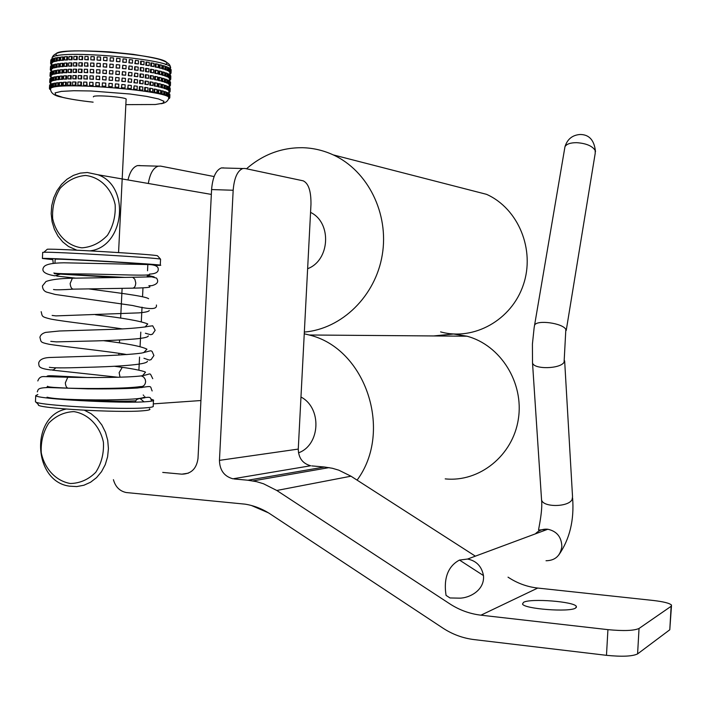 <?xml version="1.0" encoding="UTF-8"?>
<svg xmlns="http://www.w3.org/2000/svg" width="707" height="707" viewBox="0 0 707 707"><rect width="100%" height="100%" fill="white"/><g stroke="black" fill="none" stroke-linecap="round" stroke-linejoin="round"><path stroke-width="1.06" d="M53.193 263.154L52.733 258.629M107.04 277.003L106.987 277.648M154.108 276.861L148.726 275.562L147.25 276.357M148.859 285.708L151.74 285.681C157.431 284.223 159.022 281.695 156.521 278.098L151.643 276.844L131.529 277.303M132.669 277.277L72.388 278.204L70.152 283.498C70.523 287.422 71.752 289.304 73.846 289.136L132.015 288.173C134.295 288.27 135.541 286.512 135.762 282.897L134.851 279.221L132.686 277.285M72.388 278.204L73.342 278.178M135.055 402.097L136.61 399.561L139.208 398.527L140.163 398.589L143.989 401.823M68.809 377.264L67.784 377.246L65.336 382.841C65.663 386.552 66.829 388.337 68.835 388.196C92.767 388.841 127.728 388.558 140.269 386.588M138.908 376.151L141.303 375.885L143.645 377.043L145.218 379.341L145.615 381.586C145.235 385.041 143.477 386.711 140.357 386.596M120.022 377.202L119.138 372.633L122.223 367.375L123.053 367.481M55.809 367.887L53.405 369.902L50.48 369.938M50.418 369.911L50.4 369.902C37.241 368.214 39.247 365.899 38.673 363.053C39.495 359.607 43.286 357.742 50.064 357.477L104.839 355.762C123.115 354.896 135.417 353.995 141.754 353.049C153.507 350.08 149.902 350.61 152.067 351.361L153.905 355.524L151.059 359.66C148.638 359.722 152.323 361.242 143.954 358.263M300.97 397.025C322.1 407.895 320.43 445.039 298.487 452.842M251.392 505.487L268.404 512.822M357.088 480.133C393.454 431.076 365.625 348.312 309.215 334.994L304.249 333.775M445.207 478.878C479.399 482.474 512.884 455.582 518.337 419.145C524.179 382.779 500.556 345.087 466.974 336.205L453.62 334.013L433.603 335.949M310.55 212.392C332.043 222.555 330.054 260.423 307.625 268.713M304.337 332.06C341.817 328.949 375.55 296.065 382.275 254.829C389.204 213.638 367.87 170.696 333.2 154.877C323.355 150.361 313.086 147.975 302.41 147.701C281.483 147.542 262.845 154.568 246.487 168.779M440.602 331.883C473.77 341.11 511.568 320.121 523.295 284.956C535.402 249.933 518.452 208.574 486.549 194.337L333.2 154.877M157.617 255.943L157.502 255.81C156.786 254.538 57.329 248.581 47.289 249.235L46.839 249.633M42.694 252.487L43.878 252.266C54.412 251.674 159.976 257.949 160.551 259.169L157.502 255.81M155.77 265.372L160.259 265.346C169.919 264.789 44.037 257.428 42.402 258.479L52.521 259.61M147.931 264.568C149.416 263.808 56.136 258.435 55.146 259.23L55.137 259.319M125.183 277.418L54.439 273.742L116.796 277.533M35.969 402.053L38.505 404.74C34.183 408.169 118.661 413.082 142.938 410.785C148.93 410.307 151.077 409.636 149.398 408.761M153.472 400.542L153.198 406.03C153.932 406.79 151.51 407.382 145.951 407.806C121.418 410.042 35.403 405.297 35.447 401.709L35.474 401.249M37.851 394.524L35.739 395.602C35.712 398.995 121.728 403.75 146.252 401.691C151.819 401.311 154.232 400.754 153.499 400.038L151.13 399.155M144.237 397.979L142.823 397.794M75.72 399.552C100.748 401.108 120.588 401.541 135.231 400.842L135.576 400.825M168.513 97.053L169.547 97.115L169.707 94.022L169.76 97.486L168.726 97.416L168.531 96.735M168.823 90.867L169.857 90.929L170.016 87.836L170.069 91.318L169.026 91.247L168.84 90.531M169.132 84.681L170.166 84.743L170.528 82.056L170.378 85.14L169.335 85.07L169.141 84.336M169.433 78.495L170.475 78.557L170.626 75.463L170.687 78.963L169.645 78.892L169.45 78.141M169.742 72.3L170.785 72.37L171.147 69.701L170.988 72.786L169.954 72.715L169.76 71.937M166.092 95.551L167.091 95.586L167.25 92.476L168.151 92.9L167.992 96.011L166.11 95.206M166.401 89.321L167.4 89.356L167.559 86.245L168.46 86.678L168.301 89.789L166.419 88.967M166.711 83.09L167.718 83.126L167.868 80.015L168.77 80.457L168.611 83.567L166.728 82.728M167.02 76.86L168.027 76.895L168.178 73.784L169.079 74.235L168.92 77.346L167.038 76.489M167.329 70.629L168.337 70.665L168.487 67.545L169.388 68.013L169.238 71.124L167.356 70.24M163.644 94.385L161.161 93.934L161.32 90.796L162.239 90.805L163.803 91.256L163.644 94.385L162.08 93.943L162.239 90.805M163.953 88.128L161.47 87.659L161.629 84.531L162.548 84.531L164.112 84.99L163.953 88.128L162.389 87.668L162.548 84.531M164.263 81.862L161.779 81.393L161.938 78.256L162.857 78.256L164.422 78.733L164.263 81.862L162.707 81.393L162.857 78.256M164.581 75.596L162.097 75.119L162.248 71.981L163.176 71.981L164.731 72.468L164.581 75.596L163.017 75.119L163.176 71.981M164.89 69.33L162.407 68.844L162.566 65.707L163.485 65.707L165.049 66.202L164.89 69.33L163.326 68.844L163.485 65.707M156.848 92.697L153.887 92.272L154.046 89.117L154.913 89.109L157.007 89.55L156.848 92.697L154.683 92.255L154.833 89.1M157.166 86.395L154.197 85.962L154.356 82.807L155.151 82.781L157.316 83.24L157.166 86.395L154.992 85.936L155.151 82.781M157.475 80.094L154.515 79.652L154.665 76.489L155.46 76.462L157.634 76.939L157.475 80.094L155.31 79.626L155.46 76.462M157.794 73.784L154.824 73.334L154.983 70.179L155.779 70.152L157.944 70.629L157.794 73.784L155.62 73.307L155.779 70.152M158.103 67.474L155.142 67.015L155.293 63.86L156.088 63.833L158.262 64.328L158.103 67.474L155.938 66.988L156.088 63.833M147.878 91.026L144.564 90.646L144.723 87.465L145.448 87.429L148.037 87.854L147.878 91.026L145.191 90.593L145.35 87.421M148.187 84.681L144.873 84.292L145.032 81.119L145.66 81.066L148.346 81.508L148.187 84.681L145.509 84.239L145.66 81.066M148.505 78.336L145.191 77.947L145.35 74.774L145.978 74.712L148.664 75.172L148.505 78.336L145.819 77.894L145.978 74.712M148.824 71.999L145.501 71.593L145.66 68.42L146.287 68.358L148.974 68.826L148.824 71.999L146.137 71.54L146.287 68.358M149.133 65.654L145.819 65.247L145.978 62.066L146.605 62.004L149.292 62.481L149.133 65.654L146.446 65.185L146.605 62.004M137.105 89.436L133.588 89.117L134.18 85.847L137.264 86.245L137.105 89.436L134.021 89.038L134.18 85.847M137.423 83.064L133.906 82.737L134.489 79.467L137.573 79.873L137.423 83.064L134.339 82.657L134.489 79.467M137.732 76.683L134.215 76.365L134.807 73.086L137.892 73.501L137.732 76.683L134.648 76.276L134.807 73.086M138.051 70.311L134.533 69.984L134.692 66.794L135.231 66.714L138.21 67.121L138.051 70.311L134.966 69.896L135.125 66.705M138.36 63.93L134.843 63.603L135.435 60.316L138.519 60.749L138.36 63.93L135.276 63.506L135.435 60.316M125.015 88.013L121.463 87.774L121.834 84.469L125.174 84.813L125.015 88.013L121.675 87.668L121.834 84.469M125.333 81.614L121.781 81.376L122.143 78.07L125.484 78.415L125.333 81.614L121.984 81.27L122.143 78.07M125.643 75.216L122.09 74.977L122.461 71.663L125.802 72.017L125.643 75.216L122.302 74.862L122.461 71.663M125.961 68.818L122.408 68.57L122.779 65.256L126.12 65.61L125.961 68.818L122.62 68.455L122.779 65.256M126.27 62.41L122.718 62.172L123.089 58.849L126.429 59.211L126.27 62.41L122.93 62.057L123.089 58.849M112.174 86.82L108.754 86.678L109.011 83.355L112.325 83.612L112.174 86.82L108.728 86.554M112.484 80.404L109.072 80.262L109.32 76.939L112.643 77.204L112.484 80.404L109.046 80.138M112.802 73.996L109.382 73.855L109.638 70.523L112.961 70.788L112.802 73.996L109.364 73.722M113.111 67.58L109.7 67.439L109.956 64.098L113.27 64.372L113.111 67.58L109.673 67.298M113.429 61.156L110.009 61.023L110.265 57.682L113.588 57.947L113.429 61.156L109.992 60.882M99.342 82.719L99.378 86.06L95.816 85.741L95.966 82.533L99.342 82.719L99.183 85.927L95.816 85.741M99.652 76.294L99.696 79.644L96.125 79.325L96.285 76.117L99.652 76.294L99.501 79.502L96.125 79.325M99.97 69.869L100.005 73.228L96.444 72.901L96.594 69.693L99.97 69.869L99.811 73.086L96.444 72.901M100.279 63.453L100.323 66.811L96.753 66.485L96.912 63.268L100.279 63.453L100.129 66.661L96.753 66.485M100.597 57.028L100.633 60.387L97.062 60.06L97.221 56.843L100.597 57.028L100.438 60.236L97.062 60.06M86.837 82.162L87.102 85.512L83.541 85.282L83.7 82.074L86.837 82.162L86.687 85.37L83.541 85.282M87.155 75.737L87.421 79.096L83.85 78.866L84.009 75.658L87.155 75.737L86.996 78.954L83.85 78.866M87.465 69.321L87.73 72.688L84.168 72.45L84.319 69.242L87.465 69.321L87.306 72.529L84.168 72.45M87.774 62.905L88.039 66.272L84.478 66.034L84.637 62.826L87.774 62.905L87.624 66.113L84.478 66.034M88.092 56.48L88.357 59.856L84.787 59.618L84.946 56.41L88.092 56.48L87.933 59.697L84.787 59.618M75.428 81.968L76.047 82.118L75.896 85.317L72.503 85.185L72.662 81.985L75.428 81.968L75.269 85.176L72.503 85.185M75.737 75.569L76.365 75.72L76.206 78.919L72.821 78.786L72.971 75.587L75.737 75.569L75.578 78.769L72.821 78.786M76.047 69.162L76.674 69.321L76.515 72.521L73.13 72.388L73.281 69.189L76.047 69.162L75.888 72.361L73.13 72.388M76.356 62.755L76.983 62.914L76.824 66.122L73.44 65.99L73.59 62.782L76.356 62.755L76.197 65.963L73.44 65.99M76.665 56.348L77.293 56.516L77.134 59.715L73.749 59.582L73.899 56.383L76.665 56.348L76.515 59.556L73.749 59.582M65.636 82.153L66.431 82.304L66.281 85.494L63.223 85.459L63.383 82.268L65.636 82.153L65.477 85.344L63.223 85.459M65.945 75.773L66.741 75.923L66.591 79.113L63.533 79.078L63.683 75.896L65.945 75.773L65.786 78.963L63.533 79.078M66.255 69.392L67.05 69.551L66.9 72.733L63.842 72.706L63.992 69.516L66.255 69.392L66.096 72.582L63.842 72.706M66.555 63.011L67.359 63.17L67.2 66.361L64.151 66.334L64.302 63.144L66.555 63.011L66.405 66.202L64.151 66.334M66.865 56.631L67.669 56.79L67.51 59.98L64.461 59.954L64.611 56.763L66.865 56.631L66.714 59.821L64.461 59.954M57.912 82.71L58.849 82.843L58.699 86.015L56.118 86.077L56.268 82.913L57.912 82.71L57.762 85.883L56.118 86.077M58.221 76.356L59.158 76.497L58.999 79.67L56.419 79.741L56.578 76.568L58.221 76.356L58.071 79.529L56.419 79.741M58.531 70.002L59.459 70.143L59.308 73.316L56.728 73.395L56.878 70.223L58.531 70.002L58.372 73.183L56.728 73.395M58.831 63.648L59.768 63.798L59.618 66.971L57.037 67.05L57.187 63.877L58.831 63.648L58.681 66.829L57.037 67.05M59.141 57.294L60.077 57.444L59.918 60.616L57.338 60.705L57.488 57.532L59.141 57.294L58.99 60.475L57.338 60.705M55.773 86.404L53.476 86.51L53.626 83.355L54.943 83.108L55.924 83.24L55.773 86.404L51.478 87.023L51.629 83.868L52.601 83.585L52.451 86.749L51.478 87.023M56.083 80.068L53.776 80.191L53.935 77.028L55.243 76.78L56.233 76.904L56.083 80.068L51.779 80.722L51.929 77.567L52.91 77.275L52.751 80.43L51.779 80.722M56.383 73.74L54.086 73.864L54.236 70.709L55.553 70.444L56.533 70.576L56.383 73.74L52.088 74.412L52.238 71.266L53.211 70.956L53.06 74.12L52.088 74.412M56.693 67.404L54.386 67.545L54.536 64.381L55.862 64.107L56.843 64.24L56.693 67.404L52.389 68.111L52.539 64.956L53.511 64.646L53.361 67.801L52.389 68.111M56.993 61.076L54.695 61.217L54.846 58.054L56.162 57.771L57.143 57.903L56.993 61.076L52.689 61.801L52.839 58.646L53.82 58.328L53.67 61.482L52.689 61.801M50.824 87.668L50.551 88.331L49.481 88.234L49.897 84.76L49.481 88.234M51.125 81.385L50.851 82.065L49.782 81.977L50.197 78.486L49.782 81.977M51.434 75.101L51.151 75.808L50.082 75.711L50.497 72.211L50.082 75.711M51.735 68.818L51.452 69.542L50.383 69.445L50.807 65.937L50.383 69.445M52.035 62.534L51.752 63.276L50.683 63.179L51.107 59.653L50.683 63.179M51.691 63.276L50.604 63.542L51.752 64.037M51.39 69.533L50.303 69.799L51.452 70.285M51.09 75.799L50.003 76.056L51.151 76.524M50.78 82.056L49.702 82.304L50.851 82.763M50.48 88.322L49.402 88.552L50.462 88.994M53.043 61.845L52.415 62.569L51.355 62.463L51.505 59.317L52.124 58.955L51.973 62.101L51.355 62.463M52.742 68.146L52.106 68.853L51.054 68.747L51.204 65.601L51.823 65.256L51.673 68.402L51.054 68.747M52.442 74.456L50.745 75.03L50.895 71.893L51.523 71.548L51.372 74.695L50.745 75.03M52.132 80.757L50.444 81.314L50.595 78.177L51.222 77.85L51.063 80.996L50.444 81.314M51.832 87.058L50.144 87.597L50.294 84.46L50.913 84.142L50.763 87.288L50.144 87.597M62.72 56.914L63.595 57.064L63.436 60.254L60.608 60.289L60.758 57.108L62.72 56.914L62.569 60.104L60.608 60.289M62.41 63.285L63.285 63.436L63.135 66.617L60.298 66.644L60.449 63.471L62.41 63.285L62.26 66.467L60.298 66.644M62.11 69.657L62.976 69.799L62.826 72.98L59.989 73.007L60.148 69.825L62.11 69.657L61.951 72.839L59.989 73.007M61.801 76.02L62.667 76.17L62.516 79.352L59.68 79.37L59.839 76.188L61.801 76.02L61.642 79.202L59.68 79.37M61.491 82.392L62.366 82.533L62.207 85.715L59.379 85.724L59.529 82.542L61.491 82.392L61.341 85.574L59.379 85.724M71.531 56.436L72.247 56.604L72.096 59.795L68.853 59.724L69.012 56.525L71.531 56.436L71.38 59.635L68.853 59.724M71.221 62.835L71.937 62.994L71.787 66.193L68.544 66.113L68.703 62.914L71.221 62.835L71.071 66.034L68.544 66.113M70.912 69.233L71.628 69.383L71.478 72.582L68.234 72.503L68.393 69.304L70.912 69.233L70.762 72.423L68.234 72.503M70.603 75.622L71.319 75.773L71.168 78.972L67.925 78.884L68.084 75.693L70.603 75.622L70.453 78.822L67.925 78.884M70.293 82.021L71.009 82.162L70.859 85.361L67.616 85.273L67.775 82.083L70.293 82.021L70.143 85.211L67.616 85.273M82.206 56.366L82.737 56.533L82.578 59.733L79.078 59.547L79.237 56.348L82.206 56.366L82.047 59.574L79.078 59.547M81.897 62.782L82.419 62.941L82.268 66.149L78.769 65.963L78.928 62.755L81.897 62.782L81.738 65.99L78.769 65.963M81.588 69.198L82.109 69.348L81.959 72.556L78.459 72.37L78.61 69.162L81.588 69.198L81.429 72.397L78.459 72.37M81.27 75.605L81.8 75.755L81.641 78.963L78.15 78.777L78.3 75.569L81.27 75.605L81.119 78.813L78.15 78.777M80.96 82.021L81.491 82.171L81.332 85.37L77.832 85.185L77.991 81.977L80.96 82.021L80.81 85.22L77.832 85.185M94.243 56.701L94.393 60.077L90.805 59.786L90.964 56.578L94.243 56.701L94.084 59.918L90.805 59.786M93.934 63.126L94.084 66.493L90.496 66.211L90.655 63.003L93.934 63.126L93.775 66.343L90.496 66.211M93.616 69.551L93.775 72.909L90.187 72.627L90.337 69.419L93.616 69.551L93.465 72.759L90.187 72.627M93.306 75.976L93.457 79.325L89.869 79.051L90.028 75.835L93.306 75.976L93.147 79.184L89.869 79.051M92.988 82.392L93.147 85.741L89.559 85.467L89.718 82.259L92.988 82.392L92.838 85.6L89.559 85.467M107.066 57.444L106.987 60.802L103.487 60.422L103.646 57.214L107.066 57.444L106.916 60.652L103.487 60.422M106.757 63.869L106.677 67.218L103.169 66.847L103.328 63.639L106.757 63.869L106.598 67.077L103.169 66.847M106.439 70.285L106.359 73.634L102.86 73.272L103.019 70.055L106.439 70.285L106.289 73.493L102.86 73.272M106.13 76.71L106.05 80.05L102.542 79.688L102.701 76.48L106.13 76.71L105.97 79.918L102.542 79.688M105.811 83.126L105.732 86.457L102.232 86.104L102.391 82.896L105.811 83.126L105.661 86.334L102.232 86.104M119.907 61.748L116.399 61.553L116.655 58.221L120.066 58.54L119.907 61.748L116.496 61.429L116.655 58.221M119.598 68.155L116.089 67.969L116.337 64.637L119.748 64.956L119.598 68.155L116.187 67.845L116.337 64.637M119.28 74.571L115.771 74.376L116.028 71.045L119.439 71.363L119.28 74.571L115.868 74.253L116.028 71.045M118.962 80.978L115.462 80.784L115.709 77.461L119.121 77.77L118.962 80.978L115.55 80.669L115.709 77.461M118.652 87.385L115.144 87.191L115.4 83.877L118.811 84.177L118.652 87.385L115.241 87.076L115.4 83.877M132.448 63.144L128.895 62.852L129.372 59.547L132.607 59.945L132.448 63.144L129.222 62.746L129.372 59.547M132.138 69.533L128.577 69.251L129.063 65.945L132.289 66.343L132.138 69.533L128.904 69.145L129.063 65.945M131.82 75.923L128.267 75.64L128.745 72.344L131.979 72.733L131.82 75.923L128.586 75.543L128.745 72.344M131.502 82.312L127.949 82.03L128.541 78.751L131.661 79.113L131.502 82.312L128.276 81.932L128.427 78.742M131.193 88.702L127.64 88.419L128.232 85.14L131.352 85.503L131.193 88.702L127.958 88.331L128.117 85.132M143.945 64.77L140.507 64.399L140.666 61.217L141.206 61.138L144.104 61.589L143.945 64.77L141.047 64.328L141.206 61.138M143.627 71.133L140.198 70.771L140.348 67.58L140.887 67.51L143.786 67.952L143.627 71.133L140.728 70.691L140.887 67.51M143.318 77.496L139.88 77.134L140.039 73.952L140.675 73.89L143.477 74.315L143.318 77.496L140.419 77.063L140.569 73.882M143 83.859L139.571 83.497L139.721 80.315L140.26 80.245L143.159 80.678L143 83.859L140.101 83.435L140.26 80.245M142.69 90.213L139.252 89.86L139.412 86.678L140.048 86.625L142.849 87.032L142.69 90.213L139.783 89.798L139.942 86.616M153.87 66.555L150.715 66.122L150.865 62.95L151.59 62.905L154.029 63.391L153.87 66.555L151.431 66.078L151.59 62.905M153.56 72.883L150.397 72.45L150.556 69.286L151.271 69.242L153.711 69.719L153.56 72.883L151.112 72.414L151.271 69.242M153.242 79.211L150.087 78.786L150.238 75.622L150.962 75.578L153.401 76.047L153.242 79.211L150.803 78.751L150.962 75.578M152.933 85.529L149.769 85.123L149.928 81.95L150.644 81.915L153.083 82.374L152.933 85.529L150.485 85.079L150.644 81.915M152.615 91.857L149.46 91.45L149.619 88.287L150.423 88.26L152.774 88.693L152.615 91.857L150.176 91.415L150.335 88.251M161.788 68.411L159.048 67.925L159.208 64.779L160.074 64.77L161.947 65.265L161.788 68.411L159.915 67.916L160.074 64.77M161.479 74.695L158.739 74.226L158.898 71.08L159.755 71.062L161.629 71.548L161.479 74.695L159.596 74.217L159.755 71.062M161.161 80.978L158.421 80.518L158.58 77.372L159.446 77.363L161.32 77.841L161.161 80.978L159.287 80.51L159.446 77.363M160.851 87.261L158.112 86.811L158.271 83.665L159.128 83.656L161.01 84.124L160.851 87.261L158.978 86.802L159.128 83.656M160.542 93.545L157.802 93.103L157.953 89.957L158.889 89.966L160.692 90.408L160.542 93.545L158.66 93.103L158.819 89.957M167.382 70.24L165.173 69.746L165.332 66.617L166.295 66.635L167.532 67.121L167.382 70.24L166.145 69.763L166.295 66.635M167.064 76.489L164.864 75.994L165.023 72.874L165.986 72.892L167.223 73.36L167.064 76.489L165.836 76.02L165.986 72.892M166.755 82.728L164.554 82.251L164.713 79.122L165.677 79.149L166.914 79.608L166.755 82.728L165.518 82.277L165.677 79.149M166.445 88.967L164.245 88.499L164.395 85.379L165.367 85.397L166.605 85.847L166.445 88.967L165.208 88.525L165.367 85.397M166.136 95.206L163.936 94.756L164.086 91.627L165.058 91.654L166.295 92.087L166.136 95.206L164.899 94.773L165.058 91.654M168.858 71.487L169.883 71.54L170.042 68.429L170.599 68.879L170.44 71.981L169.406 71.92L168.876 71.115M168.549 77.69L169.574 77.743L169.733 74.642L170.29 75.083L170.131 78.177L169.097 78.124L168.566 77.337M168.239 83.903L169.265 83.956L169.424 80.854L169.98 81.278L169.821 84.38L168.257 83.55M167.93 90.116L168.955 90.16L169.114 87.058L169.671 87.474L169.512 90.576L167.948 89.771M167.621 96.32L168.646 96.373L168.805 93.271L169.362 93.669L169.203 96.771L167.639 95.993M169.857 73.457L171.023 73.166L170.007 72.715M169.547 79.617L170.714 79.334L169.698 78.892M169.247 85.768L170.414 85.503L169.388 85.07M168.938 91.928L170.104 91.663L169.079 91.247M168.734 98.087L169.795 97.822L168.77 97.425M93.386 96.894L93.395 96.673C94.058 94.482 128.524 97.363 126.102 99.395L118.564 252.558M168.699 98.397L169.406 98.14M168.54 98.741L169.397 98.459M168.885 92.246L169.715 91.99M168.867 92.608L169.698 92.317M169.185 86.104L170.025 85.839M169.167 86.475L170.007 86.174M169.494 79.953L170.325 79.679M169.477 80.342L170.307 80.032M169.804 73.811L170.634 73.528M169.777 74.208L170.617 73.882M166.278 92.44L167.25 92.476M167.992 96.011L167.091 95.586M166.587 86.21L167.559 86.245M168.301 89.789L167.4 89.356M166.896 79.979L167.868 80.015M168.611 83.567L167.718 83.126M167.206 73.749L168.178 73.784M168.92 77.346L168.027 76.895M167.515 67.51L168.487 67.545M169.238 71.124L168.337 70.665M161.161 93.934L162.08 93.943M161.47 87.659L162.389 87.668M161.779 81.393L162.707 81.393M162.097 75.119L163.017 75.119M162.407 68.844L163.326 68.844M153.887 92.272L154.683 92.255M154.197 85.962L154.992 85.936M154.515 79.652L155.31 79.626M154.824 73.334L155.62 73.307M155.142 67.015L155.938 66.988M144.564 90.646L145.191 90.593M144.873 84.292L145.509 84.239M145.191 77.947L145.819 77.894M145.501 71.593L146.137 71.54M145.819 65.247L146.446 65.185M75.896 85.317L75.269 85.176M76.206 78.919L75.578 78.769M76.515 72.521L75.888 72.361M76.824 66.122L76.197 65.963M77.134 59.715L76.515 59.556M66.281 85.494L65.477 85.344M66.591 79.113L65.786 78.963M66.9 72.733L66.096 72.582M67.2 66.361L66.405 66.202M67.51 59.98L66.714 59.821M58.699 86.015L57.762 85.883M58.999 79.67L58.071 79.529M59.308 73.316L58.372 73.183M59.618 66.971L58.681 66.829M59.918 60.616L58.99 60.475M53.476 86.864L52.451 86.749M53.608 83.709L52.601 83.585M53.776 80.554L52.751 80.43M53.918 77.39L52.91 77.275M54.086 74.235L53.06 74.12M54.218 71.08L53.211 70.956M54.386 67.925L53.361 67.801M54.519 64.77L53.511 64.646M54.686 61.606L53.67 61.482M54.828 58.451L53.82 58.328M50.807 87.986L49.746 87.889M51.116 81.72L50.047 81.623M51.417 75.446L50.347 75.349M51.717 69.171L50.648 69.074M52.018 62.896L50.957 62.79M50.489 89.674L49.729 89.268L50.453 89.312M50.824 83.461L50.02 83.037L50.842 83.09M51.125 77.249L50.321 76.807L51.143 76.86M51.425 71.027L50.621 70.576L51.443 70.629M51.726 64.805L50.922 64.346L51.744 64.399M50.816 60.422L50.604 63.542M50.515 66.679L50.303 69.799M50.215 72.927L50.003 76.056M49.914 79.184L49.702 82.304M49.614 85.432L49.402 88.552M53.025 62.216L51.973 62.101M52.822 59.035L52.124 58.955M52.725 68.517L51.673 68.402M52.521 65.327L51.823 65.256M52.424 74.809L51.372 74.695M52.221 71.628L51.523 71.548M52.115 81.102L51.063 80.996M51.911 77.92L51.222 77.85M51.814 87.394L50.763 87.288M51.611 84.213L50.913 84.142M56.162 57.771L56.012 60.935M55.862 64.107L55.703 67.271M55.553 70.444L55.402 73.608M55.243 76.78L55.093 79.944M54.943 83.108L54.793 86.272M63.436 60.254L62.569 60.104M63.135 66.617L62.26 66.467M62.826 72.98L61.951 72.839M62.516 79.352L61.642 79.202M62.207 85.715L61.341 85.574M72.096 59.795L71.38 59.635M71.787 66.193L71.071 66.034M71.478 72.582L70.762 72.423M71.168 78.972L70.453 78.822M70.859 85.361L70.143 85.211M82.578 59.733L82.047 59.574M82.268 66.149L81.738 65.99M81.959 72.556L81.429 72.397M81.641 78.963L81.119 78.813M81.332 85.37L80.81 85.22M140.507 64.399L141.047 64.328M140.198 70.771L140.728 70.691M139.88 77.134L140.419 77.063M139.571 83.497L140.101 83.435M139.252 89.86L139.783 89.798M150.715 66.122L151.431 66.078M150.397 72.45L151.112 72.414M150.087 78.786L150.803 78.751M149.769 85.123L150.485 85.079M149.46 91.45L150.176 91.415M159.048 67.925L159.915 67.916M158.739 74.226L159.596 74.217M158.421 80.518L159.287 80.51M158.112 86.811L158.978 86.802M157.802 93.103L158.66 93.103M165.173 69.746L166.145 69.763M164.864 75.994L165.836 76.02M164.554 82.251L165.518 82.277M164.245 88.499L165.208 88.525M163.936 94.756L164.899 94.773M169.371 68.393L170.042 68.429M170.44 71.981L169.883 71.54M169.061 74.606L169.733 74.642M170.131 78.177L169.574 77.743M168.752 80.819L169.424 80.854M169.821 84.38L169.265 83.956M168.443 87.023L169.114 87.058M169.512 90.576L168.955 90.16M168.133 93.236L168.805 93.271M169.203 96.771L168.646 96.373M171.023 73.166L171.129 70.064M170.714 79.334L170.82 76.232M170.414 85.503L170.511 82.401M170.104 91.663L170.21 88.561M169.795 97.822L169.901 94.729M449.988 597.954L459.462 598.149C468.785 598.281 484.887 590.637 483.473 575.56C481.661 566.298 476.368 560.792 467.592 559.043L459.479 560.068C441.256 569.701 445.702 592.068 446.055 595.382L449.988 597.954M607.932 629.645L480.954 615.178L537.727 588.056L653.135 600.455C663.573 601.675 669.706 603.221 671.509 605.095L671.137 606.279L639.04 628.461C633.976 630.741 623.601 631.13 607.932 629.645L606.473 655.327L473.982 639.579C462.802 638.191 452.4 634.338 442.768 628.019L270.374 514.077C262.474 508.899 254.06 505.593 245.143 504.162L126.27 492.54C119.713 491.162 115.435 486.876 113.42 479.691M298.266 449.086L310.965 204.491C311.142 191.217 308.552 183.334 303.197 180.833L244.984 168.46L242.757 168.522C237.393 170.794 234.194 178.04 233.169 190.254L219.453 460.363C219.718 470.235 224.216 476.385 232.939 478.807L310.673 465.754C302.649 463.58 298.513 458.03 298.266 449.086L219.453 460.363M311.769 465.895L324.442 467.009L247.918 480.23L256.535 481.653L263.525 483.774L276.791 490.472L350.981 476.2L338.794 470.173L332.37 468.273L324.442 467.009M475.36 556.162L350.981 476.2M537.727 588.056C527.51 586.907 517.992 583.522 509.181 577.902L508.033 577.159M188.345 473.169L181.823 474.167C191.146 473.99 196.546 468.759 198.004 458.472L211.587 189.556L233.169 190.254M223.615 167.868L221.344 167.93C215.865 170.184 212.604 177.395 211.587 189.556M148.329 183.484C149.955 173.622 153.251 167.851 158.209 166.172L160.613 166.11L214.124 176.556M138.899 370.15L139.553 357.079M140.066 346.633L140.79 332.122M141.303 321.703L142.027 307.156M142.54 296.763L142.982 287.837M276.791 490.472L449.652 603.751C459.311 610.035 469.748 613.844 480.954 615.178M247.918 480.23L234.132 478.966M181.823 474.167L162.725 472.417M122.108 288.421L120.65 318.141M120.128 328.569L120.11 329.055M119.571 340.023L119.43 342.895M118.909 353.332L118.82 355.108M118.281 366.076L118.246 366.792M139.977 165.535L137.529 165.588C133.093 166.94 129.92 171.73 127.994 179.958M575.578 608.073C569.462 612.439 523.763 608.913 522.517 604.008L523.542 602.32C530.55 598.14 574.65 601.577 576.382 606.473L575.578 608.073M606.473 655.327C622.142 656.865 632.518 656.388 637.59 653.904L669.785 629.778L671.464 605.996M85.467 175.46C99.961 176.997 111.724 188.539 115.161 204.747C115.771 215.9 113.208 226.081 107.464 235.29C100.182 242.925 91.671 247.105 81.941 247.839C67.51 246.071 56.003 234.503 52.663 218.507C52.062 207.505 54.563 197.43 60.175 188.283C67.324 180.63 75.755 176.361 85.467 175.46M89.983 250.861C124.432 247.088 130.883 186.056 97.919 174.744L87.341 172.499L80.245 173.127L73.395 175.389L67.068 179.189L61.536 184.359L57.011 190.678L53.705 197.88L51.726 205.666L51.178 213.708L52.062 221.68L54.359 229.236L57.965 236.076L62.737 241.909L68.482 246.478L76.824 250.19M73.89 411.615C88.295 413.869 99.987 425.95 103.416 442.255C104.017 453.399 101.472 463.412 95.763 472.294C88.516 479.532 80.059 483.27 70.382 483.517C56.039 481.043 44.594 468.935 41.271 452.842C40.67 441.857 43.162 431.95 48.739 423.122C55.844 415.857 64.231 412.022 73.89 411.615M66.113 409.061C30.136 416.07 33.026 481.564 69.533 486.16L76.763 486.575L83.886 485.249L90.576 482.227L96.541 477.64L101.508 471.693L105.255 464.649L107.597 456.828L108.427 448.574L107.72 440.267L105.493 432.286L101.861 424.987L96.983 418.703L91.079 413.71L84.433 410.237M60.007 274.228L54.96 275.845M54.298 376.734L52.689 375.806L50.356 375.788M161.081 103.735C165.191 103.081 167.683 101.384 168.566 98.653C178.588 91.336 52.557 80.58 50.568 88.764L50.497 89.444M50.595 88.242L50.568 88.764C50.551 93.006 54.236 95.79 61.624 97.133C69.498 99.068 79.997 100.739 93.13 102.162C80.333 100.756 70.24 99.174 62.843 97.398L55.685 94.977L55.102 92.882L61.368 91.397L73.855 90.726L91.035 90.973L130.053 94.013L146.685 96.391L158.456 98.927L164.015 101.304L162.866 103.24L155.346 104.512L125.846 104.636M52.009 58.858L52.053 57.956C54.103 48.483 180.161 59.856 170.069 68.402L170.069 68.446M165.491 64.549C182.176 55.632 42.084 44.179 57.099 55.826M483.473 575.56L459.479 560.068M564.69 148.373L564.973 146.703C566.51 144.025 570.399 142.681 576.647 142.673C586.068 143.327 592.236 145.898 595.161 150.397L595.214 153.286L566.227 330.434M595.497 151.66C594.322 140.198 589.178 134.471 580.067 134.489C572.387 135.081 567.359 139.146 564.973 146.703L534.13 327.809L532.415 344.079L532.512 362.806C533.511 369.593 560.342 369.098 564.089 362.196L565.839 329.444C562.852 323.099 536.71 319.564 534.572 325.202L534.333 326.546M546.034 560.748C555.163 560.58 560.43 555.817 561.853 546.476C561.491 536.966 556.816 531.222 547.819 529.243C542.923 528.774 538.778 530.321 535.393 533.856M564.646 360.853L572.537 496.703L572.087 499.522C568.525 507.334 542.605 507.511 541.553 499.761L541.474 498.523M671.137 606.279L669.785 629.778M637.59 653.904L639.04 628.461M149.495 274.086C156.424 273.803 159.252 271.682 157.97 267.75C156.724 265.523 152.986 264.453 146.756 264.533L63.86 262.801C52.265 262.96 45.584 264.347 43.807 266.981C40.971 271.188 44.674 274.139 54.925 275.836M149.672 274.36C150.255 276.128 116.602 274.404 84.699 273.971C65.592 273.918 55.305 273.591 53.856 272.973M56.684 276.075L75.525 278.116M147.321 275.094L148.488 275.65M148.726 275.562L148.099 277.003M133.102 288.147C135.832 288.094 152.65 287.793 149.584 286.547M143.83 395.558L143.203 394.992M47.97 386.561L46.397 387.454M47.033 397.201C53.644 399.04 73.572 399.95 106.828 399.932C138.439 399.375 143.441 398.368 144.838 396.53M142.16 387.542L143.441 385.942M86.979 377.503L52.698 375.797M140.163 398.598C152.058 396.114 149.972 397.307 151.634 401.116M152.155 390.962C149.575 385.492 153.666 385.872 137.299 388.028C123.884 388.788 107.429 389.062 87.915 388.859L47.864 387.507C37.241 387.975 38.39 389.38 37.294 391.846M52.689 375.806C48.845 375.62 46.918 375.85 46.901 376.469L46.901 376.478M47.634 386.243C46.954 386.614 48.977 387.003 53.723 387.401L67.784 388.161M37.825 380.949C38.797 378.024 40.688 376.566 43.472 376.566L67.81 377.238M67.784 377.246C92.317 377.785 127.711 377.635 141.303 375.894M142.593 375.664L145.324 372.403C147.383 371.785 132.598 368.577 122.223 367.366L114.569 366.288M141.214 375.877C152.297 374.162 149 371.52 152.756 378.696M118.078 377.255L52.477 370.141M72.353 278.213C60.334 278.425 51.549 279.512 46.017 281.474L42.429 285.946C42.606 289.083 43.993 291.143 46.591 292.106L55.296 294.466L132.562 305.495C153.861 310.594 156.989 308.588 156.424 305.017M72.909 289.172C61.65 289.879 55.181 289.994 53.511 289.508M88.667 288.889C111.494 292.062 145.403 295.95 148.611 298.743M149.257 310.523C148.788 311.54 145.386 312.326 139.032 312.865L55.941 315.896L52.141 315.428M95.507 314.748C123.239 317.982 140.658 321.049 147.763 323.956L145.059 327.067M148.302 335.905C148.055 336.885 145.571 337.69 140.852 338.317C136.875 339.015 119.96 340.226 96.594 340.889L56.41 341.879L50.771 341.357M103.469 340.677C127.11 343.558 141.603 346.395 146.959 349.187L143.636 352.713M147.401 361.215C147.586 364.9 113.509 366.756 82.595 367.428C64.037 368.073 52.954 368.029 49.349 367.287M126.924 354.596C113.597 351.989 63.877 346.633 49.269 344.3C39.424 342.17 41.395 341.994 39.91 337.38C40.396 335.065 42.279 333.404 45.566 332.396L59.379 331L115.303 329.259C131.325 328.534 142.593 327.527 149.106 326.245L152.694 325.803L155.169 330.275L152.447 334.243C149.619 334.296 153.993 335.745 145.377 333.236M122.585 328.941C104.203 326.051 64.708 321.782 50.701 319.051C40.865 316.639 42.544 316.427 41.156 311.681M466.974 336.205L309.215 334.994M47.289 249.235L43.878 252.266M42.694 252.355L42.402 258.479M160.56 259.328L160.259 265.222M55.146 259.23L54.96 263.039M147.834 264.63L147.533 270.763M147.321 275.067L147.224 277.029M35.447 401.709L35.739 395.602M141.683 387.604L141.727 386.596M48.889 387.542L48.916 386.853M168.611 97.743L168.637 97.221M168.832 93.289L168.938 91.044M169.141 87.076L169.247 84.867M169.45 80.872L169.556 78.68M169.76 74.659L169.866 72.494M50.789 84.195L50.895 81.977M51.098 77.903L51.196 75.711M51.399 71.61L51.505 69.445M51.699 65.318L51.805 63.179M52 59.017L52.053 57.956C53.025 54.739 56.542 52.707 62.596 51.858L67.784 51.266C76.047 50.63 89.904 50.824 109.355 51.867L132.996 54.306C147.745 56.675 156.892 58.469 160.436 59.697C167.586 62.145 170.838 64.744 170.184 67.474M49.534 88.145L49.684 85.017M49.835 81.879L49.985 78.751M50.135 75.614L50.285 72.485M50.436 69.348L50.586 66.211M50.736 63.082L50.886 59.945M310.673 465.754L232.939 478.807M221.344 167.93L242.757 168.522M137.529 165.588L158.209 166.172M576.32 607.481L576.382 606.473M467.592 559.043L547.819 529.243L538.584 530.082C538.204 530.303 542.861 510.949 541.553 499.761L532.512 362.806M572.608 498.002C574.305 520.211 569.692 539.211 558.777 555.013M252.991 480.91L329.108 467.61M97.919 174.744L211.34 194.407M153.304 403.865L200.929 400.533"/></g></svg>
